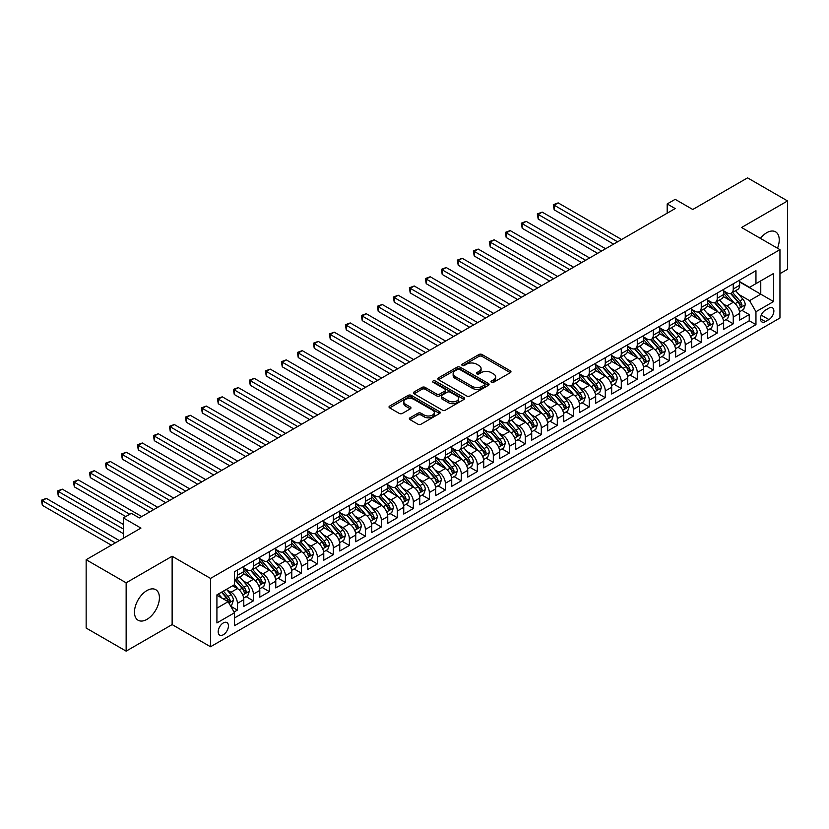 <?xml version="1.0" encoding="UTF-8"?>
<svg xmlns="http://www.w3.org/2000/svg" width="829" height="829" viewBox="0 0 829 829"><rect width="100%" height="100%" fill="white"/><g stroke="black" fill="none" stroke-linecap="round" stroke-linejoin="round"><path stroke-width="1.24" d="M491.442 382.293A1.554 0.902 0 0 0 493.638 382.293L510.322 372.667A2.218 1.285 0 0 0 510.975 371.755A2.218 1.285 0 0 0 510.322 370.853L482.063 354.532A2.218 1.285 0 0 0 478.924 354.532L462.24 364.169A1.554 0.902 0 0 0 461.784 364.801A1.554 0.902 0 0 0 462.24 365.434A1.554 0.902 0 0 0 464.437 365.434L466.592 364.19A7.109 4.104 0 0 1 476.644 364.19L478.996 365.548A7.109 4.104 0 0 1 481.079 368.449A7.109 4.104 0 0 1 478.996 371.351L476.841 372.594A1.554 0.902 0 0 0 476.385 373.237A1.554 0.902 0 0 0 476.841 373.869A1.554 0.902 0 0 0 479.038 373.869L481.193 372.625A7.109 4.104 0 0 1 491.245 372.625L493.597 373.983A7.109 4.104 0 0 1 495.68 376.884A7.109 4.104 0 0 1 493.597 379.786L491.442 381.029A1.554 0.902 0 0 0 490.986 381.661A1.554 0.902 0 0 0 491.442 382.293L491.442 381.029M146.94 619.377A17.647 10.186 120 0 0 158.463 603.823A17.647 10.186 120 0 0 155.759 589.688A17.647 10.186 120 0 0 146.94 590.559A17.647 10.186 120 0 0 135.417 606.113A17.647 10.186 120 0 0 138.122 620.247A17.647 10.186 120 0 0 146.94 619.377M777.498 248.244A17.647 10.186 120 0 0 775.581 231.84A17.647 10.186 120 0 0 766.752 232.711A17.647 10.186 120 0 0 760.411 238.379M223.312 634.755A7.243 4.176 120 0 0 228.048 628.372A7.243 4.176 120 0 0 226.939 622.569A7.243 4.176 120 0 0 223.312 622.931A7.243 4.176 120 0 0 218.587 629.304A7.243 4.176 120 0 0 219.695 635.107A7.243 4.176 120 0 0 223.312 634.755M409.992 417.806A2.218 1.285 0 0 0 409.35 418.718A2.218 1.285 0 0 0 409.992 419.619L417.93 424.199A2.218 1.285 0 0 0 421.07 424.199L439.588 413.505A2.218 1.285 0 0 0 440.24 412.593A2.218 1.285 0 0 0 439.588 411.692L411.329 395.371A2.218 1.285 0 0 0 408.189 395.371L389.661 406.065A2.218 1.285 0 0 0 389.019 406.977A2.218 1.285 0 0 0 389.661 407.878L399.246 413.412A2.218 1.285 0 0 0 402.386 413.412L410.314 408.832A2.218 1.285 0 0 0 410.956 407.93A2.218 1.285 0 0 0 410.314 407.018L405.557 404.283A5.938 3.43 0 0 1 403.816 401.858A5.938 3.43 0 0 1 407.485 398.687A5.938 3.43 0 0 1 413.961 399.433L432.562 410.168A5.938 3.43 0 0 1 434.303 412.593A5.938 3.43 0 0 1 430.634 415.764A5.938 3.43 0 0 1 424.168 415.018L421.07 413.225A2.218 1.285 0 0 0 417.93 413.225L409.992 417.806L409.992 419.619M779.954 273.674L787.55 269.28L787.55 200.95L747.561 177.862L692.775 209.488L675.179 199.333L667.19 203.944L675.179 208.566L139.345 517.928L131.345 513.317L123.345 517.928L123.345 538.249M126.143 582.808L126.143 651.138L172.131 624.589L172.131 556.249L126.143 582.808L86.154 559.72L140.94 528.083L123.345 517.928M172.131 556.249L210.525 578.414L779.954 249.653L779.954 317.994L210.525 646.755L210.525 578.414M787.55 200.95L741.561 227.498L779.954 249.653M466.758 396.003A2.218 1.285 0 0 0 469.898 396.003L488.416 385.309A2.218 1.285 0 0 0 489.069 384.407A2.218 1.285 0 0 0 488.416 383.495L460.157 367.185A2.218 1.285 0 0 0 457.017 367.185L438.489 377.879A2.218 1.285 0 0 0 437.847 378.78A2.218 1.285 0 0 0 438.489 379.692L466.758 396.003M433.702 382.635A1.554 0.902 0 0 1 435.277 382.853L463.981 399.423L445.484 410.106A2.218 1.285 0 0 1 442.344 410.106L414.075 393.785L414.075 391.972A2.218 1.285 0 0 0 413.433 392.884A2.218 1.285 0 0 0 414.075 393.785M414.075 391.972L422.002 387.392A2.218 1.285 0 0 1 425.142 387.392L436.614 394.013A2.218 1.285 0 0 0 439.753 394.013L445.007 390.977A2.218 1.285 0 0 0 445.66 390.065A2.218 1.285 0 0 0 445.007 389.164L433.08 382.273A1.554 0.902 0 0 1 432.624 381.641A1.554 0.902 0 0 1 433.577 380.812A1.554 0.902 0 0 1 435.277 381.008L464.002 397.588A2.218 1.285 0 0 1 464.654 398.5A2.218 1.285 0 0 1 464.002 399.402L464.002 397.588M126.143 651.138L86.154 628.05L86.154 559.72M234.068 612.009L237.395 610.092L230.752 606.258M226.98 589.947L230.99 592.269A9.046 5.223 60 0 1 237.395 603.357L243.788 599.657L243.788 606.403L253.384 600.859L246.109 596.652M242.97 580.714L246.99 583.036A9.046 5.223 60 0 1 253.384 594.113L259.788 590.424L259.788 597.16L269.384 591.626L262.109 587.419M258.969 571.482L262.98 573.803A9.046 5.223 60 0 1 269.384 584.88L275.777 581.191L275.777 587.927L285.383 582.393L278.098 578.186M274.969 562.249L278.979 564.57A9.046 5.223 60 0 1 285.383 575.647L291.777 571.958L291.777 578.694L301.373 573.15L294.098 568.953M290.958 553.016L294.979 555.326A9.046 5.223 60 0 1 301.373 566.414L307.777 562.715L307.777 569.461L317.372 563.917L310.087 559.72M306.958 543.772L310.968 546.093A9.046 5.223 60 0 1 317.372 557.181L323.766 553.482L323.766 560.228L333.362 554.684L326.087 550.487M322.947 534.539L326.968 536.86A9.046 5.223 60 0 1 333.362 547.938L339.766 544.249L339.766 550.995L349.361 545.451L342.076 541.244M338.947 525.306L342.957 527.627A9.046 5.223 60 0 1 349.361 538.705L355.755 535.016L355.755 541.751L365.351 536.218L358.076 532.011M354.936 516.073L358.957 518.394A9.046 5.223 60 0 1 365.351 529.472L371.755 525.783L371.755 532.519L381.35 526.985L374.076 522.778M370.936 506.84L374.957 509.161A9.046 5.223 60 0 1 381.35 520.239L387.744 516.54L387.744 523.286L397.35 517.742L390.065 513.545M386.936 497.607L390.946 499.918A9.046 5.223 60 0 1 397.35 511.006L403.744 507.307L403.744 514.053L413.339 508.509L406.065 504.312M402.925 488.364L406.946 490.685A9.046 5.223 60 0 1 413.339 501.773L419.743 498.074L419.743 504.82L429.339 499.276L422.054 495.079M418.925 479.131L422.935 481.452A9.046 5.223 60 0 1 429.339 492.53L435.733 488.841L435.733 495.587L445.328 490.043L438.054 485.835M434.914 469.898L438.935 472.219A9.046 5.223 60 0 1 445.328 483.297L451.732 479.608L451.732 486.343L461.328 480.81L454.043 476.602M450.914 460.665L454.924 462.986A9.046 5.223 60 0 1 461.328 474.064L467.722 470.375L467.722 477.11L477.317 471.566L470.043 467.369M466.903 451.432L470.924 453.743A9.046 5.223 60 0 1 477.317 464.831L483.721 461.131L483.721 467.877L493.317 462.333L486.043 458.136M482.903 442.199L486.924 444.51A9.046 5.223 60 0 1 493.317 455.598L499.711 451.898L499.711 458.644L509.317 453.1L502.032 448.903M498.903 432.956L502.913 435.277A9.046 5.223 60 0 1 509.317 446.365L515.711 442.665L515.711 449.411L525.306 443.867L518.032 439.66M514.892 423.723L518.913 426.044A9.046 5.223 60 0 1 525.306 437.121L531.71 433.432L531.71 440.168L541.306 434.634L534.021 430.427M530.892 414.49L534.902 416.811A9.046 5.223 60 0 1 541.306 427.888L547.7 424.199L547.7 430.935L557.295 425.401L550.021 421.194M546.881 405.257L550.902 407.578A9.046 5.223 60 0 1 557.295 418.655L563.699 414.966L563.699 421.702L573.295 416.158L566.01 411.961M562.881 396.024L566.891 398.334A9.046 5.223 60 0 1 573.295 409.422L579.689 405.723L579.689 412.469L589.284 406.925L582.01 402.728M578.87 386.791L582.891 389.102A9.046 5.223 60 0 1 589.284 400.189L595.688 396.49L595.688 403.236L605.284 397.692L598.01 393.495M594.87 377.547L598.89 379.869A9.046 5.223 60 0 1 605.284 390.956L611.678 387.257L611.678 394.003L621.284 388.459L613.999 384.252M610.869 368.314L614.88 370.636A9.046 5.223 60 0 1 621.284 381.713L627.677 378.024L627.677 384.76L637.273 379.226L629.999 375.019M626.859 359.081L630.879 361.403A9.046 5.223 60 0 1 637.273 372.48L643.677 368.791L643.677 375.527L653.273 369.993L645.988 365.786M642.858 349.848L646.869 352.17A9.046 5.223 60 0 1 653.273 363.247L659.666 359.558L659.666 366.294L669.262 360.75L661.988 356.553M658.848 340.615L662.868 342.926A9.046 5.223 60 0 1 669.262 354.014L675.666 350.315L675.666 357.061L685.262 351.517L677.987 347.32M674.847 331.372L678.858 333.693A9.046 5.223 60 0 1 685.262 344.781L691.655 341.082L691.655 347.828L701.251 342.284L693.977 338.087M690.837 322.139L694.857 324.46A9.046 5.223 60 0 1 701.251 335.538L707.655 331.849L707.655 338.595L717.251 333.051L709.976 328.844M706.836 312.906L710.857 315.227A9.046 5.223 60 0 1 717.251 326.305L723.644 322.616L723.644 329.351L733.25 323.818L733.25 317.072A9.046 5.223 -120 0 0 726.846 305.994L722.836 303.673M725.966 319.611L733.25 323.818M243.788 599.657A9.046 5.223 -120 0 0 237.395 588.58L232.597 585.802M259.788 590.424A9.046 5.223 -120 0 0 253.384 579.336L243.498 573.627M275.777 581.191A9.046 5.223 -120 0 0 269.384 570.103L259.487 564.394M291.777 571.958A9.046 5.223 -120 0 0 285.383 560.87L275.487 555.161M307.777 562.715A9.046 5.223 -120 0 0 301.373 551.637L291.476 545.928M323.766 553.482A9.046 5.223 -120 0 0 317.372 542.404L307.476 536.695M339.766 544.249A9.046 5.223 -120 0 0 333.362 533.171L323.476 527.451M355.755 535.016A9.046 5.223 -120 0 0 349.361 523.928L339.465 518.218M371.755 525.783A9.046 5.223 -120 0 0 365.351 514.695L355.465 508.985M387.744 516.54A9.046 5.223 -120 0 0 381.35 505.462L371.454 499.752M403.744 507.307A9.046 5.223 -120 0 0 397.35 496.229L387.454 490.519M419.743 498.074A9.046 5.223 -120 0 0 413.339 486.996L403.454 481.286M435.733 488.841A9.046 5.223 -120 0 0 429.339 477.763L419.443 472.043M451.732 479.608A9.046 5.223 -120 0 0 445.328 468.52L435.443 462.81M467.722 470.375A9.046 5.223 -120 0 0 461.328 459.287L451.432 453.577M483.721 461.131A9.046 5.223 -120 0 0 477.317 450.054L467.432 444.344M499.711 451.898A9.046 5.223 -120 0 0 493.317 440.821L483.421 435.111M515.711 442.665A9.046 5.223 -120 0 0 509.317 431.588L499.421 425.878M531.71 433.432A9.046 5.223 -120 0 0 525.306 422.355L515.42 416.635M547.7 424.199A9.046 5.223 -120 0 0 541.306 413.111L531.41 407.402M563.699 414.966A9.046 5.223 -120 0 0 557.295 403.878L547.409 398.169M579.689 405.723A9.046 5.223 -120 0 0 573.295 394.645L563.399 388.936M595.688 396.49A9.046 5.223 -120 0 0 589.284 385.412L579.398 379.703M611.678 387.257A9.046 5.223 -120 0 0 605.284 376.179L595.388 370.47M627.677 378.024A9.046 5.223 -120 0 0 621.284 366.936L611.387 361.226M643.677 368.791A9.046 5.223 -120 0 0 637.273 357.703L627.387 351.993M659.666 359.558A9.046 5.223 -120 0 0 653.273 348.47L643.377 342.76M675.666 350.315A9.046 5.223 -120 0 0 669.262 339.237L659.376 333.527M691.655 341.082A9.046 5.223 -120 0 0 685.262 330.004L675.366 324.294M707.655 331.849A9.046 5.223 -120 0 0 701.251 320.771L691.365 315.051M723.644 322.616A9.046 5.223 -120 0 0 717.251 311.528L707.355 305.818M768.918 308.119L765.395 310.15A7.015 4.052 120 0 0 760.815 316.326A7.015 4.052 120 0 0 761.892 321.942A7.015 4.052 120 0 0 765.395 321.6L768.918 319.569A7.015 4.052 120 0 0 773.498 313.383A7.015 4.052 120 0 0 772.421 307.766A7.015 4.052 120 0 0 768.918 308.119M216.918 608.154L228.12 601.688L234.514 612.776L234.514 625.698L755.955 324.647L755.955 311.714L749.561 300.637L738.826 294.44M234.514 612.776L216.918 622.931L216.918 594.859L234.514 584.694L234.514 571.772L755.955 270.71L755.955 283.642L773.55 273.487L773.55 301.559L755.955 311.714M243.788 567.886L246.99 569.741A9.046 5.223 60 0 0 251.519 570.186L257.912 566.487A9.046 5.223 -120 0 0 259.788 562.352L259.788 557.181M259.788 558.653L262.98 560.497A9.046 5.223 60 0 0 267.508 560.953L273.912 557.254A9.046 5.223 -120 0 0 275.777 553.119L275.777 547.938M275.777 549.42L278.979 551.264A9.046 5.223 60 0 0 283.508 551.72L289.901 548.021A9.046 5.223 -120 0 0 291.777 543.876L291.777 538.705M291.777 540.187L294.979 542.031A9.046 5.223 60 0 0 299.497 542.477L305.901 538.788A9.046 5.223 -120 0 0 307.777 534.643L307.777 529.472M307.777 530.954L310.968 532.798A9.046 5.223 60 0 0 315.497 533.244L321.89 529.555A9.046 5.223 -120 0 0 323.766 525.41L323.766 520.239M323.766 521.721L326.968 523.565A9.046 5.223 60 0 0 331.486 524.011L337.89 520.322A9.046 5.223 -120 0 0 339.766 516.177L339.766 511.006M339.766 512.477L342.957 514.332A9.046 5.223 60 0 0 347.486 514.778L353.879 511.078A9.046 5.223 -120 0 0 355.755 506.944L355.755 501.773M355.755 503.244L358.957 505.089A9.046 5.223 60 0 0 363.485 505.545L369.879 501.846A9.046 5.223 -120 0 0 371.755 497.701L371.755 492.53M371.755 494.011L374.957 495.856A9.046 5.223 60 0 0 379.475 496.302L385.879 492.613A9.046 5.223 -120 0 0 387.744 488.468L387.744 483.297M387.744 484.778L390.946 486.623A9.046 5.223 60 0 0 395.474 487.069L401.868 483.38A9.046 5.223 -120 0 0 403.744 479.235L403.744 474.064M403.744 475.545L406.946 477.39A9.046 5.223 60 0 0 411.464 477.836L417.868 474.147A9.046 5.223 -120 0 0 419.743 470.002L419.743 464.831M419.743 466.302L422.935 468.157A9.046 5.223 60 0 0 427.463 468.603L433.857 464.903A9.046 5.223 -120 0 0 435.733 460.769L435.733 455.598M435.733 457.069L438.935 458.924A9.046 5.223 60 0 0 443.453 459.37L449.857 455.67A9.046 5.223 -120 0 0 451.732 451.536L451.732 446.365M451.732 447.836L454.924 449.681A9.046 5.223 60 0 0 459.453 450.137L465.846 446.437A9.046 5.223 -120 0 0 467.722 442.292L467.722 437.121M467.722 438.603L470.924 440.448A9.046 5.223 60 0 0 475.452 440.893L481.846 437.204A9.046 5.223 -120 0 0 483.721 433.059L483.721 427.888M483.721 429.37L486.924 431.215A9.046 5.223 60 0 0 491.442 431.66L497.846 427.971A9.046 5.223 -120 0 0 499.711 423.826L499.711 418.655M499.711 420.137L502.913 421.982A9.046 5.223 60 0 0 507.441 422.427L513.835 418.738A9.046 5.223 -120 0 0 515.711 414.593L515.711 409.422M515.711 410.894L518.913 412.749A9.046 5.223 60 0 0 523.431 413.194L529.835 409.495A9.046 5.223 -120 0 0 531.71 405.36L531.71 400.189M531.71 401.661L534.902 403.505A9.046 5.223 60 0 0 539.43 403.961L545.824 400.262A9.046 5.223 -120 0 0 547.7 396.127L547.7 390.946M547.7 392.428L550.902 394.272A9.046 5.223 60 0 0 555.42 394.728L561.824 391.029A9.046 5.223 -120 0 0 563.699 386.884L563.699 381.713M563.699 383.195L566.891 385.039A9.046 5.223 60 0 0 571.419 385.485L577.813 381.796A9.046 5.223 -120 0 0 579.689 377.651L579.689 372.48M579.689 373.962L582.891 375.806A9.046 5.223 60 0 0 587.419 376.252L593.813 372.563A9.046 5.223 -120 0 0 595.688 368.418L595.688 363.247M595.688 364.729L598.89 366.573A9.046 5.223 60 0 0 603.408 367.019L609.812 363.33A9.046 5.223 -120 0 0 611.678 359.185L611.678 354.014M611.678 355.486L614.88 357.34A9.046 5.223 60 0 0 619.408 357.786L625.802 354.087A9.046 5.223 -120 0 0 627.677 349.952L627.677 344.781M627.677 346.253L630.879 348.097A9.046 5.223 60 0 0 635.397 348.553L641.801 344.854A9.046 5.223 -120 0 0 643.677 340.709L643.677 335.538M643.677 337.02L646.869 338.864A9.046 5.223 60 0 0 651.397 339.32L657.791 335.621A9.046 5.223 -120 0 0 659.666 331.476L659.666 326.305M659.666 327.787L662.868 329.631A9.046 5.223 60 0 0 667.386 330.077L673.79 326.388A9.046 5.223 -120 0 0 675.666 322.243L675.666 317.072M675.666 318.554L678.858 320.398A9.046 5.223 60 0 0 683.386 320.844L689.78 317.155A9.046 5.223 -120 0 0 691.655 313.01L691.655 307.839M691.655 309.321L694.857 311.165A9.046 5.223 60 0 0 699.386 311.611L705.78 307.922A9.046 5.223 -120 0 0 707.655 303.777L707.655 298.606M707.655 300.077L710.857 301.932A9.046 5.223 60 0 0 715.375 302.378L721.779 298.678A9.046 5.223 -120 0 0 723.644 294.544L723.644 289.373M234.514 617.947L749.24 320.771L749.24 314.585L739.644 320.118L739.644 313.383A9.046 5.223 -120 0 0 733.25 302.295L723.354 296.585M723.644 290.844L726.846 292.689A9.046 5.223 -120 0 0 731.375 293.145A9.046 5.223 -120 0 0 733.25 289L733.25 283.829M731.375 293.145L737.769 289.445A9.046 5.223 -120 0 0 739.644 285.3L739.644 280.129M237.395 570.103L237.395 575.274A9.046 5.223 60 0 1 235.519 579.419A9.046 5.223 60 0 1 234.514 579.782M235.519 579.419L241.913 575.73A9.046 5.223 -120 0 0 243.788 571.585L243.788 566.414M253.384 560.87L253.384 566.041A9.046 5.223 60 0 1 251.519 570.186M269.384 551.637L269.384 556.808A9.046 5.223 60 0 1 267.508 560.953M285.383 542.404L285.383 547.575A9.046 5.223 60 0 1 283.508 551.72M301.373 533.171L301.373 538.342A9.046 5.223 60 0 1 299.497 542.477M317.372 523.928L317.372 529.099A9.046 5.223 60 0 1 315.497 533.244M333.362 514.695L333.362 519.866A9.046 5.223 60 0 1 331.486 524.011M349.361 505.462L349.361 510.633A9.046 5.223 60 0 1 347.486 514.778M365.351 496.229L365.351 501.4A9.046 5.223 60 0 1 363.485 505.545M381.35 486.996L381.35 492.167A9.046 5.223 60 0 1 379.475 496.302M397.35 477.763L397.35 482.934A9.046 5.223 60 0 1 395.474 487.069M413.339 468.52L413.339 473.691A9.046 5.223 60 0 1 411.464 477.836M429.339 459.287L429.339 464.458A9.046 5.223 60 0 1 427.463 468.603M445.328 450.054L445.328 455.225A9.046 5.223 60 0 1 443.453 459.37M461.328 440.821L461.328 445.992A9.046 5.223 60 0 1 459.453 450.137M477.317 431.588L477.317 436.759A9.046 5.223 60 0 1 475.452 440.893M493.317 422.344L493.317 427.526A9.046 5.223 60 0 1 491.442 431.66M509.317 413.111L509.317 418.282A9.046 5.223 60 0 1 507.441 422.427M525.306 403.878L525.306 409.049A9.046 5.223 60 0 1 523.431 413.194M541.306 394.645L541.306 399.816A9.046 5.223 60 0 1 539.43 403.961M557.295 385.412L557.295 390.583A9.046 5.223 60 0 1 555.42 394.728M573.295 376.179L573.295 381.35A9.046 5.223 60 0 1 571.419 385.485M589.284 366.936L589.284 372.107A9.046 5.223 60 0 1 587.419 376.252M605.284 357.703L605.284 362.874A9.046 5.223 60 0 1 603.408 367.019M621.284 348.47L621.284 353.641A9.046 5.223 60 0 1 619.408 357.786M637.273 339.237L637.273 344.408A9.046 5.223 60 0 1 635.397 348.553M653.273 330.004L653.273 335.175A9.046 5.223 60 0 1 651.397 339.32M669.262 320.771L669.262 325.942A9.046 5.223 60 0 1 667.386 330.077M685.262 311.528L685.262 316.699A9.046 5.223 60 0 1 683.386 320.844M701.251 302.295L701.251 307.466A9.046 5.223 60 0 1 699.386 311.611M717.251 293.062L717.251 298.233A9.046 5.223 60 0 1 715.375 302.378M717.251 326.305L717.251 333.051M701.251 335.538L701.251 342.284M685.262 344.781L685.262 351.517M669.262 354.014L669.262 360.75M653.273 363.247L653.273 369.993M637.273 372.48L637.273 379.226M621.284 381.713L621.284 388.459M605.284 390.956L605.284 397.692M589.284 400.189L589.284 406.925M573.295 409.422L573.295 416.158M557.295 418.655L557.295 425.401M541.306 427.888L541.306 434.634M525.306 437.121L525.306 443.867M509.317 446.365L509.317 453.1M493.317 455.598L493.317 462.333M477.317 464.831L477.317 471.566M461.328 474.064L461.328 480.81M445.328 483.297L445.328 490.043M429.339 492.53L429.339 499.276M413.339 501.773L413.339 508.509M397.35 511.006L397.35 517.742M381.35 520.239L381.35 526.985M365.351 529.472L365.351 536.218M349.361 538.705L349.361 545.451M333.362 547.938L333.362 554.684M317.372 557.181L317.372 563.917M301.373 566.414L301.373 573.15M285.383 575.647L285.383 582.393M269.384 584.88L269.384 591.626M253.384 594.113L253.384 600.859M237.395 603.357L237.395 610.092M228.12 601.688L216.918 595.222M749.561 300.637L760.763 294.171L760.763 280.876L773.55 273.487M739.644 281.984L773.55 301.559M739.644 281.611L749.561 287.342L755.955 283.642M172.131 624.589L210.525 646.755M667.19 203.944L667.19 213.177M741.965 310.378L749.24 314.585M749.24 320.771L755.955 324.647M492.063 382.521L493.597 381.63A7.109 4.104 0 0 0 495.68 378.729L495.68 376.884M481.079 368.449L481.079 370.294A7.109 4.104 0 0 1 478.996 373.195L477.463 374.086M510.322 370.853L510.322 372.667L482.063 356.387A2.218 1.285 0 0 0 478.924 356.387L462.862 365.651M488.395 385.33L460.157 369.029A2.218 1.285 0 0 0 457.017 369.029L438.52 379.703M484.499 385.039A1.554 0.902 0 0 0 484.955 384.407A1.554 0.902 0 0 0 484.499 383.765L459.691 369.444A1.554 0.902 0 0 0 457.494 369.444L455.214 370.76A7.109 4.104 0 0 0 453.131 373.661A7.109 4.104 0 0 0 455.214 376.563L472.167 386.355A7.109 4.104 0 0 0 482.219 386.355L484.499 385.039L484.499 386.884A1.554 0.902 0 0 0 484.955 386.252L484.955 384.407M453.131 373.661L453.131 375.506A7.109 4.104 0 0 0 455.214 378.407L455.214 376.563M484.499 386.884L482.219 388.2A7.109 4.104 0 0 1 472.167 388.2L455.214 378.407M414.106 393.806L422.002 389.247L422.002 387.392M445.66 390.065L445.66 391.92A2.218 1.285 0 0 1 445.007 392.822L439.753 395.858A2.218 1.285 0 0 1 436.614 395.858L425.142 389.247A2.218 1.285 0 0 0 422.002 389.247M448.499 400.884A5.938 3.43 0 0 0 454.976 401.619A5.938 3.43 0 0 0 458.644 398.459A5.938 3.43 0 0 0 456.903 396.034L450.344 392.241A2.218 1.285 0 0 0 447.204 392.241L441.95 395.278A2.218 1.285 0 0 0 441.297 396.189A2.218 1.285 0 0 0 441.95 397.091L448.499 400.884L448.499 402.728A5.938 3.43 0 0 0 454.976 403.474A5.938 3.43 0 0 0 458.644 400.303L458.644 398.459M441.297 396.189L441.297 398.034A2.218 1.285 0 0 0 441.95 398.946L441.95 397.091M448.499 402.728L441.95 398.946M434.303 412.593L434.303 414.438A5.938 3.43 0 0 1 430.634 417.609A5.938 3.43 0 0 1 424.168 416.863L421.07 415.08A2.218 1.285 0 0 0 417.93 415.08L410.023 419.64M403.816 401.858L403.816 403.702A5.938 3.43 0 0 0 405.557 406.127L405.557 404.283M410.314 407.018L410.314 408.832L405.557 406.127M439.588 411.692L439.588 413.505L411.329 397.215A2.218 1.285 0 0 0 408.189 397.215L389.692 407.899M739.509 311.797L743.644 309.404L745.24 304.792A5.99 3.461 -120 0 0 742.908 299.165L735.603 290.699M734.131 302.886L725.468 292.844A17.305 9.989 -120 0 0 723.644 290.948M729.385 300.067L724.536 294.45A14.362 8.29 -120 0 0 723.644 293.487M621.595 239.498L558.176 202.887L554.176 205.198L554.176 209.81L613.605 244.12M730.556 293.466L737.945 302.025A5.99 3.461 60 0 1 740.09 306.15C740.991 307.362 741.623 306.989 742.007 305.041A5.99 3.461 -120 0 0 739.872 300.917L732.556 292.45M730.991 293.331L738.94 302.523A3.057 1.762 60 0 1 739.706 303.715L742.007 305.041M740.09 306.15L740.525 306.865M554.176 209.81L553.295 204.69L617.595 241.809M553.295 204.69L558.176 202.887M723.51 321.03L727.644 318.647L729.251 314.025A5.99 3.461 -120 0 0 726.909 308.398L719.603 299.932M718.142 312.118L709.469 302.077A17.305 9.989 -120 0 0 707.655 300.181M713.386 309.3L708.536 303.683A14.362 8.29 -120 0 0 707.655 302.72M605.605 248.731L542.187 212.12L538.187 214.431L538.187 219.043L597.605 253.353M714.557 302.699L721.955 311.258A5.99 3.461 60 0 1 724.09 315.393C724.992 316.595 725.634 316.222 726.007 314.284A5.99 3.461 -120 0 0 723.872 310.15L716.567 301.694M714.992 302.564L722.94 311.756A3.057 1.762 60 0 1 723.707 312.947L726.007 314.284M724.09 315.393L724.525 316.098M538.187 219.043L537.306 213.923L601.605 251.042M537.306 213.923L542.187 212.12M707.52 330.263L711.655 327.88L713.251 323.258A5.99 3.461 -120 0 0 710.919 317.631L703.614 309.165M702.142 321.351L693.479 311.321A17.305 9.989 -120 0 0 691.655 309.414M697.396 318.533L692.547 312.927A14.362 8.29 -120 0 0 691.655 311.963M589.606 257.974L526.187 221.353L522.187 223.664L522.187 228.286L581.606 262.586M698.567 311.932L705.956 320.491A5.99 3.461 60 0 1 708.101 324.626C708.992 325.828 709.634 325.455 710.018 323.517A5.99 3.461 -120 0 0 707.873 319.383L700.567 310.927M699.002 311.797L706.94 320.989A3.057 1.762 60 0 1 707.717 322.191L710.018 323.517M708.101 324.626L708.536 325.331M522.187 228.286L521.306 223.156L585.606 260.275M521.306 223.156L526.187 221.353M691.521 339.496L695.655 337.113L697.251 332.491A5.99 3.461 -120 0 0 694.92 326.864L687.614 318.409M686.153 330.584L677.48 320.554A17.305 9.989 -120 0 0 675.666 318.647M681.397 327.766L676.547 322.16A14.362 8.29 -120 0 0 675.666 321.196M573.616 267.207L510.187 230.586L506.198 232.897L506.198 237.519L565.616 271.819M682.568 321.175L689.966 329.724A5.99 3.461 60 0 1 692.101 333.859C693.003 335.061 693.645 334.698 694.018 332.75A5.99 3.461 -120 0 0 691.883 328.626L684.578 320.16M683.003 321.03L690.951 330.232A3.057 1.762 60 0 1 691.718 331.424L694.018 332.75M692.101 333.859L692.536 334.574M506.198 237.519L505.317 232.389L569.616 269.518M505.317 232.389L510.187 230.586M675.531 348.729L679.666 346.346L681.262 341.735A5.99 3.461 -120 0 0 678.93 336.097L671.614 327.642M670.153 339.817L661.49 329.787A17.305 9.989 -120 0 0 659.666 327.88M665.397 337.009L660.558 331.393A14.362 8.29 -120 0 0 659.666 330.429M557.616 276.44L494.198 239.819L490.198 242.13L490.198 246.752L549.617 281.062M666.578 330.408L673.967 338.968A5.99 3.461 60 0 1 676.101 343.092C677.003 344.294 677.645 343.931 678.029 341.983A5.99 3.461 -120 0 0 675.884 337.859L668.578 329.393M667.013 330.263L674.951 339.465A3.057 1.762 60 0 1 675.718 340.657L678.029 341.983M676.101 343.092L676.537 343.807M490.198 246.752L489.317 241.622L553.617 278.751M489.317 241.622L494.198 239.819M659.532 357.973L663.666 355.579L665.262 350.968A5.99 3.461 -120 0 0 662.931 345.341L655.625 336.875M654.154 349.061L645.49 339.02A17.305 9.989 -120 0 0 643.677 337.123M649.408 346.242L644.558 340.626A14.362 8.29 -120 0 0 643.677 339.662M541.617 285.673L478.198 249.063L474.198 251.363L474.198 255.985L533.627 290.295M650.578 339.641L657.977 348.201A5.99 3.461 60 0 1 660.112 352.325C661.014 353.537 661.646 353.164 662.029 351.216A5.99 3.461 -120 0 0 659.894 347.092L652.589 338.626M651.014 339.496L658.962 348.698A3.057 1.762 60 0 1 659.729 349.89L662.029 351.216M660.112 352.325L660.547 353.04M474.198 255.985L473.318 250.855L537.627 287.984M473.318 250.855L478.198 249.063M643.542 367.206L647.667 364.822L649.273 360.2A5.99 3.461 -120 0 0 646.931 354.574L639.625 346.107M638.164 358.294L629.501 348.253A17.305 9.989 -120 0 0 627.677 346.356M633.408 355.475L628.558 349.859A14.362 8.29 -120 0 0 627.677 348.895M525.627 294.906L462.209 258.296L458.209 260.607L458.209 265.218L517.628 299.528M634.589 348.874L641.978 357.434A5.99 3.461 60 0 1 644.112 361.558C645.014 362.77 645.656 362.397 646.029 360.46A5.99 3.461 -120 0 0 643.895 356.325L636.589 347.859M635.024 348.74L642.962 357.931A3.057 1.762 60 0 1 643.729 359.123L646.029 360.46M644.112 361.558L644.547 362.273M458.209 265.218L457.328 260.099L521.628 297.217M457.328 260.099L462.209 258.296M627.543 376.439L631.677 374.055L633.273 369.433A5.99 3.461 -120 0 0 630.942 363.807L623.636 355.34M622.164 367.527L613.501 357.496A17.305 9.989 -120 0 0 611.678 355.589M617.418 364.708L612.569 359.102A14.362 8.29 -120 0 0 611.678 358.128M509.628 304.139L446.209 267.529L442.209 269.839L442.209 274.451L501.638 308.761M618.589 358.107L625.978 366.667A5.99 3.461 60 0 1 628.123 370.801C629.024 372.003 629.657 371.63 630.04 369.693A5.99 3.461 -120 0 0 627.905 365.558L620.589 357.102M619.025 357.973L626.962 367.164A3.057 1.762 60 0 1 627.74 368.356L630.04 369.693M628.123 370.801L628.558 371.506M442.209 274.451L441.329 269.332L505.628 306.45M441.329 269.332L446.209 267.529M611.543 385.672L615.678 383.288L617.284 378.666A5.99 3.461 -120 0 0 614.942 373.04L607.636 364.584M606.175 376.76L597.502 366.729A17.305 9.989 -120 0 0 595.688 364.822M601.419 373.941L596.569 368.335A14.362 8.29 -120 0 0 595.688 367.371M493.638 313.383L430.22 276.762L426.22 279.072L426.22 283.694L485.639 317.994M602.59 367.34L609.989 375.9A5.99 3.461 60 0 1 612.123 380.034C613.025 381.236 613.667 380.874 614.04 378.926A5.99 3.461 -120 0 0 611.906 374.791L604.6 366.335M603.025 367.206L610.973 376.397A3.057 1.762 60 0 1 611.74 377.599L614.04 378.926M612.123 380.034L612.558 380.739M426.22 283.694L425.339 278.565L489.638 315.683M425.339 278.565L430.22 276.762M595.554 394.905L599.688 392.521L601.284 387.899A5.99 3.461 -120 0 0 598.952 382.273L591.637 373.817M590.175 385.993L581.512 375.962A17.305 9.989 -120 0 0 579.689 374.055M585.419 383.185L580.58 377.568A14.362 8.29 -120 0 0 579.689 376.604M477.639 322.616L414.22 285.995L410.22 288.305L410.22 292.927L469.639 327.227M586.6 376.584L593.989 385.143A5.99 3.461 60 0 1 596.124 389.267C597.025 390.469 597.668 390.107 598.051 388.159A5.99 3.461 -120 0 0 595.906 384.034L588.6 375.568M587.036 376.439L594.973 385.64A3.057 1.762 60 0 1 595.75 386.832L598.051 388.159M596.124 389.267L596.569 389.982M410.22 292.927L409.339 287.798L473.639 324.927M409.339 287.798L414.22 285.995M579.554 404.137L583.689 401.754L585.284 397.143A5.99 3.461 -120 0 0 582.953 391.506L575.647 383.05M574.186 395.226L565.513 385.195A17.305 9.989 -120 0 0 563.699 383.288M569.43 392.418L564.58 386.801A14.362 8.29 -120 0 0 563.699 385.837M461.649 331.849L398.221 295.238L394.231 297.538L394.231 302.16L453.65 336.47M570.601 385.817L578 394.376A5.99 3.461 60 0 1 580.134 398.5C581.036 399.713 581.678 399.34 582.051 397.392A5.99 3.461 -120 0 0 579.917 393.267L572.611 384.801M571.036 385.672L578.984 394.873A3.057 1.762 60 0 1 579.751 396.065L582.051 397.392M580.134 398.5L580.569 399.215M394.231 302.16L393.35 297.031L457.649 334.16M393.35 297.031L398.221 295.238M563.565 413.381L567.699 410.987L569.295 406.376A5.99 3.461 -120 0 0 566.963 400.749L559.648 392.283M558.186 404.469L549.523 394.428A17.305 9.989 -120 0 0 547.7 392.531M553.43 401.65L548.591 396.034A14.362 8.29 -120 0 0 547.7 395.07M445.65 341.082L382.231 304.471L378.231 306.771L378.231 311.393L437.65 345.703M554.611 395.05L562 403.609A5.99 3.461 60 0 1 564.134 407.733C565.036 408.946 565.679 408.573 566.062 406.624A5.99 3.461 -120 0 0 563.917 402.5L556.611 394.034M555.047 394.905L562.984 404.106A3.057 1.762 60 0 1 563.751 405.298L566.062 406.624M564.134 407.733L564.57 408.448M378.231 311.393L377.35 306.264L441.65 343.393M377.35 306.264L382.231 304.471M547.565 422.614L551.699 420.23L553.295 415.609A5.99 3.461 -120 0 0 550.964 409.982L543.658 401.516M542.187 413.702L533.524 403.661A17.305 9.989 -120 0 0 531.71 401.764M537.441 410.883L532.591 405.267A14.362 8.29 -120 0 0 531.71 404.303M429.65 350.315L366.231 313.704L362.232 316.015L362.232 320.626L421.66 354.936M538.612 404.283L546.01 412.842A5.99 3.461 60 0 1 548.145 416.977C549.047 418.179 549.679 417.806 550.062 415.868A5.99 3.461 -120 0 0 547.928 411.733L540.612 403.277M539.047 404.148L546.995 413.339A3.057 1.762 60 0 1 547.762 414.531L550.062 415.868M548.145 416.977L548.58 417.681M362.232 320.626L361.351 315.507L425.66 352.626M361.351 315.507L366.231 313.704M531.576 431.847L535.7 429.463L537.306 424.842A5.99 3.461 -120 0 0 534.964 419.215L527.658 410.749M526.197 422.935L517.524 412.904A17.305 9.989 -120 0 0 515.711 410.997M521.441 420.116L516.591 414.51A14.362 8.29 -120 0 0 515.711 413.536M413.661 359.558L350.242 322.937L346.242 325.248L346.242 329.859L405.661 364.169M522.622 413.516L530.011 422.075A5.99 3.461 60 0 1 532.145 426.21C533.047 427.412 533.689 427.039 534.063 425.101A5.99 3.461 -120 0 0 531.928 420.966L524.622 412.51M523.058 413.381L530.995 422.572A3.057 1.762 60 0 1 531.762 423.774L534.063 425.101M532.145 426.21L532.581 426.914M346.242 329.859L345.361 324.74L409.661 361.858M345.361 324.74L350.242 322.937M515.576 441.08L519.71 438.696L521.306 434.075A5.99 3.461 -120 0 0 518.975 428.448L511.669 419.992M510.198 432.168L501.535 422.137A17.305 9.989 -120 0 0 499.711 420.23M505.452 429.349L500.602 423.743A14.362 8.29 -120 0 0 499.711 422.78M397.661 368.791L334.242 332.17L330.243 334.481L330.243 339.102L389.671 373.402M506.623 422.749L514.011 431.308A5.99 3.461 60 0 1 516.156 435.443C517.058 436.645 517.69 436.282 518.073 434.334A5.99 3.461 -120 0 0 515.939 430.199L508.623 421.743M507.058 422.614L514.996 431.805A3.057 1.762 60 0 1 515.773 433.007L518.073 434.334M516.156 435.443L516.591 436.147M330.243 339.102L329.362 333.973L393.661 371.091M329.362 333.973L334.242 332.17M499.576 450.313L503.711 447.929L505.317 443.308A5.99 3.461 -120 0 0 502.975 437.681L495.669 429.225M494.208 441.401L485.535 431.37A17.305 9.989 -120 0 0 483.721 429.463M489.452 438.593L484.602 432.976A14.362 8.29 -120 0 0 483.721 432.013M381.672 378.024L318.253 341.403L314.253 343.714L314.253 348.335L373.672 382.635M490.623 431.992L498.022 440.551A5.99 3.461 60 0 1 500.156 444.676C501.058 445.878 501.7 445.515 502.073 443.567A5.99 3.461 -120 0 0 499.939 439.443L492.633 430.976M491.058 431.847L499.006 441.049A3.057 1.762 60 0 1 499.773 442.24L502.073 443.567M500.156 444.676L500.592 445.391M314.253 348.335L313.372 343.206L377.672 380.335M313.372 343.206L318.253 341.403M483.587 459.556L487.721 457.162L489.317 452.551A5.99 3.461 -120 0 0 486.986 446.914L479.67 438.458M478.209 450.634L469.546 440.603A17.305 9.989 -120 0 0 467.722 438.707M473.452 447.826L468.613 442.209A14.362 8.29 -120 0 0 467.722 441.246M365.672 387.257L302.253 350.646L298.253 352.947L298.253 357.568L357.672 391.879M474.634 441.225L482.022 449.784A5.99 3.461 60 0 1 484.157 453.909C485.058 455.121 485.701 454.748 486.084 452.8A5.99 3.461 -120 0 0 483.939 448.676L476.634 440.209M475.069 441.08L483.006 450.282A3.057 1.762 60 0 1 483.784 451.473L486.084 452.8M484.157 453.909L484.602 454.624M298.253 357.568L297.373 352.439L361.672 389.568M297.373 352.439L302.253 350.646M467.587 468.789L471.722 466.395L473.318 461.784A5.99 3.461 -120 0 0 470.986 456.157L463.68 447.691M462.219 459.877L453.546 449.836A17.305 9.989 -120 0 0 451.732 447.94M457.463 457.059L452.613 451.442A14.362 8.29 -120 0 0 451.732 450.479M349.683 396.49L286.254 359.879L282.264 362.19L282.264 366.801L341.683 401.112M458.634 450.458L466.033 459.017A5.99 3.461 60 0 1 468.167 463.142C469.069 464.354 469.711 463.981 470.084 462.033A5.99 3.461 -120 0 0 467.95 457.909L460.644 449.442M459.069 450.323L467.017 459.515A3.057 1.762 60 0 1 467.784 460.706L470.084 462.033M468.167 463.142L468.603 463.857M282.264 366.801L281.383 361.682L345.683 398.801M281.383 361.682L286.254 359.879M451.598 478.022L455.732 475.639L457.328 471.017A5.99 3.461 -120 0 0 454.997 465.39L447.681 456.924M446.22 469.11L437.557 459.069A17.305 9.989 -120 0 0 435.733 457.173M441.463 466.292L436.614 460.675A14.362 8.29 -120 0 0 435.733 459.712M333.683 405.723L270.264 369.112L266.264 371.423L266.264 376.034L325.683 410.345M442.645 459.691L450.033 468.25A5.99 3.461 60 0 1 452.168 472.385C453.069 473.587 453.712 473.214 454.095 471.276A5.99 3.461 -120 0 0 451.95 467.141L444.645 458.686M443.08 459.556L451.017 468.748A3.057 1.762 60 0 1 451.784 469.939L454.095 471.276M452.168 472.385L452.603 473.09M266.264 376.034L265.384 370.915L329.683 408.034M265.384 370.915L270.264 369.112M435.598 487.255L439.733 484.872L441.329 480.25A5.99 3.461 -120 0 0 438.997 474.623L431.691 466.157M430.22 478.343L421.557 468.312A17.305 9.989 -120 0 0 419.743 466.406M425.474 475.525L420.624 469.919A14.362 8.29 -120 0 0 419.743 468.945M317.683 414.966L254.265 378.345L250.265 380.656L250.265 385.267L309.694 419.578M426.645 468.924L434.044 477.483A5.99 3.461 60 0 1 436.178 481.618C437.08 482.82 437.712 482.447 438.095 480.509A5.99 3.461 -120 0 0 435.961 476.374L428.645 467.919M427.08 468.789L435.028 477.981A3.057 1.762 60 0 1 435.795 479.183L438.095 480.509M436.178 481.618L436.614 482.323M250.265 385.267L249.384 380.148L313.694 417.267M249.384 380.148L254.265 378.345M419.609 496.488L423.733 494.105L425.339 489.483A5.99 3.461 -120 0 0 422.997 483.856L415.692 475.4M414.231 487.576L405.557 477.545A17.305 9.989 -120 0 0 403.744 475.639M409.474 484.758L404.625 479.152A14.362 8.29 -120 0 0 403.744 478.188M301.694 424.199L238.275 387.578L234.275 389.889L234.275 394.511L293.694 428.811M410.656 478.167L418.044 486.716A5.99 3.461 60 0 1 420.179 490.851C421.08 492.053 421.723 491.69 422.096 489.742A5.99 3.461 -120 0 0 419.961 485.607L412.655 477.152M411.091 478.022L419.028 487.214A3.057 1.762 60 0 1 419.795 488.416L422.096 489.742M420.179 490.851L420.614 491.556M234.275 394.511L233.395 389.381L297.694 426.51M233.395 389.381L238.275 387.578M403.609 505.721L407.744 503.338L409.339 498.716A5.99 3.461 -120 0 0 407.008 493.089L399.702 484.633M398.231 496.809L389.568 486.778A17.305 9.989 -120 0 0 387.744 484.872M393.485 494.001L388.635 488.385A14.362 8.29 -120 0 0 387.744 487.421M285.694 433.432L222.276 396.811L218.276 399.122L218.276 403.744L277.705 438.044M394.656 487.4L402.044 495.96A5.99 3.461 60 0 1 404.189 500.084C405.091 501.286 405.723 500.923 406.106 498.975A5.99 3.461 -120 0 0 403.972 494.851L396.656 486.385M395.091 487.255L403.029 496.457A3.057 1.762 60 0 1 403.806 497.649L406.106 498.975M404.189 500.084L404.625 500.799M218.276 403.744L217.395 398.614L281.694 435.743M217.395 398.614L222.276 396.811M387.609 514.964L391.744 512.571L393.35 507.959A5.99 3.461 -120 0 0 391.008 502.333L383.703 493.866M382.242 506.053L373.568 496.011A17.305 9.989 -120 0 0 371.755 494.115M377.485 503.234L372.635 497.618A14.362 8.29 -120 0 0 371.755 496.654M269.705 442.665L206.286 406.055L202.286 408.355L202.286 412.977L261.705 447.287M378.656 496.633L386.055 505.193A5.99 3.461 60 0 1 388.19 509.317C389.091 510.529 389.734 510.156 390.107 508.208A5.99 3.461 -120 0 0 387.972 504.084L380.666 495.618M379.091 496.488L387.039 505.69A3.057 1.762 60 0 1 387.806 506.882L390.107 508.208M388.19 509.317L388.625 510.032M202.286 412.977L201.406 407.847L265.705 444.976M201.406 407.847L206.286 406.055M371.62 524.197L375.755 521.804L377.35 517.192A5.99 3.461 -120 0 0 375.019 511.566L367.703 503.099M366.242 515.286L357.579 505.244A17.305 9.989 -120 0 0 355.755 503.348M361.485 512.467L356.646 506.851A14.362 8.29 -120 0 0 355.755 505.887M253.705 451.898L190.287 415.288L186.287 417.598L186.287 422.21L245.705 456.52M362.667 505.866L370.055 514.426A5.99 3.461 60 0 1 372.19 518.55C373.091 519.762 373.734 519.389 374.117 517.451A5.99 3.461 -120 0 0 371.972 513.317L364.667 504.851M363.102 505.731L371.04 514.923A3.057 1.762 60 0 1 371.817 516.115L374.117 517.451M372.19 518.55L372.635 519.265M186.287 422.21L185.406 417.091L249.705 454.209M185.406 417.091L190.287 415.288M355.62 533.43L359.755 531.047L361.351 526.425A5.99 3.461 -120 0 0 359.019 520.799L351.714 512.332M350.252 524.519L341.579 514.477A17.305 9.989 -120 0 0 339.766 512.581M345.496 521.7L340.646 516.084A14.362 8.29 -120 0 0 339.766 515.12M237.716 461.131L174.287 424.521L170.287 426.831L170.287 431.443L229.716 465.753M346.667 515.099L354.066 523.659A5.99 3.461 60 0 1 356.201 527.793C357.102 528.995 357.745 528.622 358.118 526.684A5.99 3.461 -120 0 0 355.983 522.55L348.677 514.094M347.102 514.964L355.05 524.156A3.057 1.762 60 0 1 355.817 525.348L358.118 526.684M356.201 527.793L356.636 528.498M170.287 431.443L169.417 426.324L233.716 463.442M169.417 426.324L174.287 424.521M339.631 542.663L343.766 540.28L345.361 535.658A5.99 3.461 -120 0 0 343.03 530.032L335.714 521.565M334.253 533.752L325.59 523.721A17.305 9.989 -120 0 0 323.766 521.814M329.496 530.933L324.647 525.327A14.362 8.29 -120 0 0 323.766 524.363M221.716 470.375L158.298 433.754L154.298 436.064L154.298 440.686L213.716 474.986M330.678 524.332L338.066 532.892A5.99 3.461 60 0 1 340.201 537.026C341.102 538.228 341.745 537.855 342.128 535.917A5.99 3.461 -120 0 0 339.983 531.783L332.678 523.327M331.113 524.197L339.051 533.389A3.057 1.762 60 0 1 339.817 534.591L342.128 535.917M340.201 537.026L340.636 537.731M154.298 440.686L153.417 435.557L217.716 472.675M153.417 435.557L158.298 433.754M323.631 551.896L327.766 549.513L329.362 544.891A5.99 3.461 -120 0 0 327.03 539.264L319.725 530.809M318.253 542.985L309.59 532.954A17.305 9.989 -120 0 0 307.777 531.047M313.507 540.166L308.657 534.56A14.362 8.29 -120 0 0 307.777 533.596M205.716 479.608L142.298 442.987L138.298 445.297L138.298 449.919L197.727 484.219M314.678 533.575L322.066 542.125A5.99 3.461 60 0 1 324.212 546.259C325.113 547.461 325.745 547.099 326.129 545.15A5.99 3.461 -120 0 0 323.994 541.026L316.678 532.56M315.113 533.43L323.061 542.632A3.057 1.762 60 0 1 323.828 543.824L326.129 545.15M324.212 546.259L324.647 546.974M138.298 449.919L137.417 444.79L201.727 481.918M137.417 444.79L142.298 442.987M307.642 561.129L311.766 558.746L313.372 554.135A5.99 3.461 -120 0 0 311.03 548.497L303.725 540.042M302.264 552.218L293.59 542.187A17.305 9.989 -120 0 0 291.777 540.28M297.507 549.409L292.658 543.793A14.362 8.29 -120 0 0 291.777 542.829M189.727 488.841L126.309 452.219L122.309 454.53L122.309 459.152L181.727 493.462M298.689 542.808L306.077 551.368A5.99 3.461 60 0 1 308.212 555.492C309.113 556.694 309.756 556.332 310.129 554.383A5.99 3.461 -120 0 0 307.994 550.259L300.689 541.793M299.124 542.663L307.062 551.865A3.057 1.762 60 0 1 307.828 553.057L310.129 554.383M308.212 555.492L308.647 556.207M122.309 459.152L121.428 454.023L185.727 491.151M121.428 454.023L126.309 452.219M291.642 570.373L295.777 567.979L297.373 563.368A5.99 3.461 -120 0 0 295.041 557.741L287.736 549.275M286.264 561.461L277.601 551.42A17.305 9.989 -120 0 0 275.777 549.523M281.518 558.642L276.668 553.026A14.362 8.29 -120 0 0 275.777 552.062M173.727 498.074L110.309 461.463L106.309 463.763L106.309 468.385L165.738 502.695M282.689 552.041L290.077 560.601A5.99 3.461 60 0 1 292.222 564.725C293.124 565.938 293.756 565.565 294.14 563.616A5.99 3.461 -120 0 0 292.005 559.492L284.689 551.026M283.124 551.896L291.062 561.098A3.057 1.762 60 0 1 291.839 562.29L294.14 563.616M292.222 564.725L292.658 565.44M106.309 468.385L105.428 463.256L169.727 500.384M105.428 463.256L110.309 461.463M275.642 579.606L279.777 577.222L281.383 572.601A5.99 3.461 -120 0 0 279.041 566.974L271.736 558.508M270.275 570.694L261.601 560.653A17.305 9.989 -120 0 0 259.788 558.756M265.518 567.875L260.669 562.259A14.362 8.29 -120 0 0 259.788 561.295M157.738 507.307L94.319 470.696L90.32 473.007L90.32 477.618L149.738 511.928M266.689 561.274L274.088 569.834A5.99 3.461 60 0 1 276.223 573.958C277.124 575.171 277.767 574.798 278.14 572.86A5.99 3.461 -120 0 0 276.005 568.725L268.7 560.269M267.125 561.14L275.073 570.331A3.057 1.762 60 0 1 275.839 571.523L278.14 572.86M276.223 573.958L276.658 574.673M90.32 477.618L89.439 472.499L153.738 509.617M89.439 472.499L94.319 470.696M259.653 588.839L263.788 586.455L265.384 581.834A5.99 3.461 -120 0 0 263.052 576.207L255.736 567.741M254.275 579.927L245.612 569.896A17.305 9.989 -120 0 0 243.788 567.989M249.519 577.108L244.679 571.502A14.362 8.29 -120 0 0 243.788 570.528M141.738 516.54L78.32 479.929L74.32 482.24L74.32 486.851L125.749 516.54M250.7 570.507L258.088 579.067A5.99 3.461 60 0 1 260.223 583.201C261.125 584.404 261.767 584.03 262.151 582.093A5.99 3.461 -120 0 0 260.005 577.958L252.7 569.502M251.135 570.373L259.073 579.564A3.057 1.762 60 0 1 259.85 580.756L262.151 582.093M260.223 583.201L260.669 583.906M74.32 486.851L73.439 481.732L129.738 514.239M73.439 481.732L78.32 479.929M243.653 598.072L247.788 595.688L249.384 591.067A5.99 3.461 -120 0 0 247.052 585.44L239.747 576.984M238.286 589.16L234.452 584.735M233.529 586.341L232.908 585.626M123.345 524.394L62.32 489.162L58.32 491.473L58.32 496.094L123.345 533.627M234.7 579.74L242.099 588.3A5.99 3.461 60 0 1 244.234 592.434C245.135 593.637 245.778 593.274 246.151 591.326A5.99 3.461 -120 0 0 244.016 587.191L236.711 578.735M235.135 579.606L243.084 588.797A3.057 1.762 60 0 1 243.85 589.999L246.151 591.326M244.234 592.434L244.669 593.139M58.32 496.094L57.45 490.965L123.345 529.016M57.45 490.965L62.32 489.162M230.431 605.709L231.799 604.921L233.395 600.3A5.99 3.461 -120 0 0 231.063 594.673L226.462 589.346M222.162 598.248L218.462 593.968M217.53 595.585L216.918 594.87M119.345 540.56L46.331 498.395L42.331 500.706L42.331 505.327L111.345 545.171M221.498 592.207L226.099 597.543A5.99 3.461 60 0 1 228.234 601.667C229.136 602.87 229.778 602.507 230.161 600.559A5.99 3.461 -120 0 0 228.016 596.434L223.415 591.098M221.871 591.999L227.084 598.041A3.057 1.762 60 0 1 227.851 599.232L230.161 600.559M228.234 601.667L228.669 602.382M42.331 505.327L41.45 500.198L115.345 542.86M41.45 500.198L46.331 498.395M230.99 592.269L237.395 588.58M246.99 583.036L253.384 579.336M262.98 573.803L269.384 570.103M278.979 564.57L285.383 560.87M294.979 555.326L301.373 551.637M310.968 546.093L317.372 542.404M326.968 536.86L333.362 533.171M342.957 527.627L349.361 523.928M358.957 518.394L365.351 514.695M374.957 509.161L381.35 505.462M390.946 499.918L397.35 496.229M406.946 490.685L413.339 486.996M422.935 481.452L429.339 477.763M438.935 472.219L445.328 468.52M454.924 462.986L461.328 459.287M470.924 453.743L477.317 450.054M486.924 444.51L493.317 440.821M502.913 435.277L509.317 431.588M518.913 426.044L525.306 422.355M534.902 416.811L541.306 413.111M550.902 407.578L557.295 403.878M566.891 398.334L573.295 394.645M582.891 389.102L589.284 385.412M598.89 379.869L605.284 376.179M614.88 370.636L621.284 366.936M630.879 361.403L637.273 357.703M646.869 352.17L653.273 348.47M662.868 342.926L669.262 339.237M678.858 333.693L685.262 330.004M694.857 324.46L701.251 320.771M710.857 315.227L717.251 311.528M726.846 305.994L733.25 302.295M733.25 289L739.644 285.3M237.395 575.274L243.788 571.585M253.384 566.041L259.788 562.352M269.384 556.808L275.777 553.119M285.383 547.575L291.777 543.876M301.373 538.342L307.777 534.643M317.372 529.099L323.766 525.41M333.362 519.866L339.766 516.177M349.361 510.633L355.755 506.944M365.351 501.4L371.755 497.701M381.35 492.167L387.744 488.468M397.35 482.934L403.744 479.235M413.339 473.691L419.743 470.002M429.339 464.458L435.733 460.769M445.328 455.225L451.732 451.536M461.328 445.992L467.722 442.292M477.317 436.759L483.721 433.059M493.317 427.526L499.711 423.826M509.317 418.282L515.711 414.593M525.306 409.049L531.71 405.36M541.306 399.816L547.7 396.127M557.295 390.583L563.699 386.884M573.295 381.35L579.689 377.651M589.284 372.107L595.688 368.418M605.284 362.874L611.678 359.185M621.284 353.641L627.677 349.952M637.273 344.408L643.677 340.709M653.273 335.175L659.666 331.476M669.262 325.942L675.666 322.243M685.262 316.699L691.655 313.01M701.251 307.466L707.655 303.777M717.251 298.233L723.644 294.544M733.25 317.072L739.644 313.383M761.25 315.134L768.918 319.569M760.442 318.74L765.395 321.6M493.597 381.63L493.597 379.786M476.841 373.869L476.841 372.594M478.996 373.195L478.996 371.351M462.24 365.434L462.24 364.169M478.924 356.387L478.924 354.532M482.063 356.387L482.063 354.532M438.489 379.692L438.489 377.879M457.017 369.029L457.017 367.185M460.157 369.029L460.157 367.185M488.416 385.309L488.416 383.495M472.167 388.2L472.167 386.355M482.219 388.2L482.219 386.355M425.142 389.247L425.142 387.392M436.614 395.858L436.614 394.013M439.753 395.858L439.753 394.013M445.007 392.822L445.007 390.977M435.277 382.853L435.277 381.008M417.93 415.08L417.93 413.225M421.07 415.08L421.07 413.225M424.168 416.863L424.168 415.018M389.661 407.878L389.661 406.065M408.189 397.215L408.189 395.371M411.329 397.215L411.329 395.371M738.598 308.72L745.198 304.906M725.468 292.844L726.287 292.368M739.872 300.917L742.908 299.165M735.095 303.673L737.945 302.025M722.598 317.953L729.209 314.139M709.469 302.077L710.298 301.611M723.872 310.15L726.909 308.398M719.095 312.906L721.955 311.258M706.609 327.186L713.209 323.372M693.479 311.321L694.298 310.844M707.873 319.383L710.919 317.631M703.096 322.149L705.956 320.491M690.609 336.429L697.22 332.616M677.48 320.554L678.309 320.077M691.883 328.626L694.92 326.864M687.106 331.382L689.966 329.724M674.619 345.662L681.22 341.849M661.49 329.787L662.309 329.31M675.884 337.859L678.93 336.097M671.107 340.615L673.967 338.968M658.62 354.895L665.231 351.081M645.49 339.02L646.319 338.543M659.894 347.092L662.931 345.341M655.117 349.848L657.977 348.201M642.62 364.128L649.231 360.314M629.501 348.253L630.32 347.776M643.895 356.325L646.931 354.574M639.118 359.081L641.978 357.434M626.631 373.361L633.232 369.547M613.501 357.496L614.32 357.019M627.905 365.558L630.942 363.807M623.118 368.314L625.978 366.667M610.631 382.604L617.242 378.78M597.502 366.729L598.331 366.252M611.906 374.791L614.942 373.04M607.129 377.558L609.989 375.9M594.642 391.837L601.243 388.024M581.512 375.962L582.331 375.485M595.906 384.034L598.952 382.273M591.129 386.791L593.989 385.143M578.642 401.07L585.253 397.257M565.513 385.195L566.342 384.718M579.917 393.267L582.953 391.506M575.139 396.024L578 394.376M562.642 410.303L569.254 406.49M549.523 394.428L550.342 393.951M563.917 402.5L566.963 400.749M559.14 405.257L562 403.609M546.653 419.536L553.264 415.723M533.524 403.661L534.353 403.184M547.928 411.733L550.964 409.982M543.15 414.49L546.01 412.842M530.653 428.769L537.265 424.956M517.524 412.904L518.353 412.427M531.928 420.966L534.964 419.215M527.151 423.723L530.011 422.075M514.664 438.013L521.265 434.189M501.535 422.137L502.353 421.66M515.939 430.199L518.975 428.448M511.151 432.966L514.011 431.308M498.664 447.245L505.275 443.432M485.535 431.37L486.364 430.893M499.939 439.443L502.975 437.681M495.162 442.199L498.022 440.551M482.675 456.478L489.276 452.665M469.546 440.603L470.364 440.126M483.939 448.676L486.986 446.914M479.162 451.432L482.022 449.784M466.675 465.711L473.286 461.898M453.546 449.836L454.375 449.359M467.95 457.909L470.986 456.157M463.173 460.665L466.033 459.017M450.675 474.944L457.287 471.131M437.557 459.069L438.375 458.603M451.95 467.141L454.997 465.39M447.173 469.898L450.033 468.25M434.686 484.177L441.287 480.364M421.557 468.312L422.386 467.836M435.961 476.374L438.997 474.623M431.184 479.141L434.044 477.483M418.686 493.421L425.298 489.597M405.557 477.545L406.386 477.069M419.961 485.607L422.997 483.856M415.184 488.374L418.044 486.716M402.697 502.654L409.298 498.84M389.568 486.778L390.386 486.302M403.972 494.851L407.008 493.089M399.184 497.607L402.044 495.96M386.697 511.887L393.309 508.073M373.568 496.011L374.397 495.535M387.972 504.084L391.008 502.333M383.195 506.84L386.055 505.193M370.708 521.12L377.309 517.306M357.579 505.244L358.397 504.768M371.972 513.317L375.019 511.566M367.195 516.073L370.055 514.426M354.708 530.353L361.32 526.539M341.579 514.477L342.408 514.011M355.983 522.55L359.019 520.799M351.206 525.306L354.066 523.659M338.709 539.586L345.32 535.772M325.59 523.721L326.408 523.244M339.983 531.783L343.03 530.032M335.206 534.55L338.066 532.892M322.719 548.829L329.32 545.016M309.59 532.954L310.419 532.477M323.994 541.026L327.03 539.264M319.217 543.783L322.066 542.125M306.72 558.062L313.331 554.249M293.59 542.187L294.419 541.71M307.994 550.259L311.03 548.497M303.217 553.016L306.077 551.368M290.73 567.295L297.331 563.482M277.601 551.42L278.42 550.943M292.005 559.492L295.041 557.741M287.217 562.249L290.077 560.601M274.731 576.528L281.342 572.715M261.601 560.653L262.43 560.176M276.005 568.725L279.041 566.974M271.228 571.482L274.088 569.834M258.741 585.761L265.342 581.948M245.612 569.896L246.431 569.419M260.005 577.958L263.052 576.207M255.228 580.714L258.088 579.067M242.742 595.004L249.353 591.181M244.016 587.191L247.052 585.44M239.239 589.958L242.099 588.3M228.877 603.004L233.353 600.424M228.016 596.434L231.063 594.673M223.509 599.035L226.099 597.543"/></g></svg>
